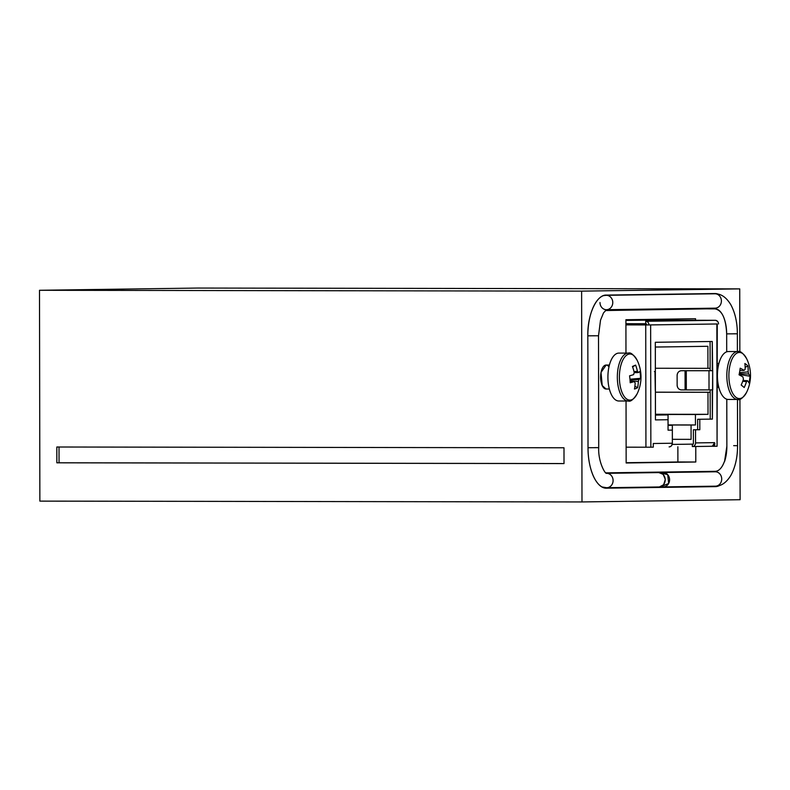 <?xml version="1.0" encoding="UTF-8"?>
<svg xmlns="http://www.w3.org/2000/svg" width="790" height="790" viewBox="0 0 790 790"><rect width="100%" height="100%" fill="white"/><g stroke="black" fill="none" stroke-linecap="round" stroke-linejoin="round"><path stroke-width="1.19" d="M718.525 323.959A3.654 3.249 -90.8 0 0 715.276 320.306L645.716 321.283A3.654 3.249 89.2 0 1 648.975 324.947L625.917 324.887L645.726 324.937L645.934 447.209L650.851 447.189L650.644 324.917L648.975 324.937L716.856 323.979L717.073 446.251L714.624 446.291L717.073 446.251L716.856 323.979L650.644 324.917L650.851 447.189L653.3 447.16L653.29 443.506L672.349 443.229L672.33 430.115L668.054 430.175L668.034 419.727L655.443 419.905L655.305 342.287L712.254 341.478L712.304 370.707L682.491 370.717L686.174 370.727L685.058 370.737L685.098 389.904L686.312 389.904L686.273 370.737L682.491 370.717A4.789 4.266 -90.8 0 0 682.422 370.717A4.789 4.266 -90.8 0 0 682.363 370.717M740.102 499.715L581.983 501.946L39.865 501.117L39.5 290.286L581.618 291.125L739.736 288.883L197.619 288.054L39.5 290.286L197.619 288.054L739.736 288.883L581.618 291.125L581.983 501.946L740.102 499.715L739.924 399.118L740.102 499.715M640.137 320.217L625.907 320.414L640.423 320.256M705.816 308.86A25.398 11.603 90.1 0 0 705.727 308.86A25.398 11.603 90.1 0 0 705.648 308.86L605.318 310.549M685.098 389.904L681.405 389.904A4.789 4.266 89.2 0 1 677.139 385.105C677.376 388.018 678.798 389.618 681.405 389.904L685.098 389.904L685.058 370.737L682.491 370.717M710.526 370.717L686.273 370.737L712.215 370.707L708.986 370.717L709.015 389.885L712.728 389.865L712.689 370.698L712.383 419.105L699.792 419.283L699.812 429.73L697.649 429.721L697.629 419.273L699.792 419.283L699.812 429.73L695.536 429.79L695.565 442.904C695.388 445.125 694.311 446.34 692.326 446.548L692.317 444.138L692.326 446.548L711.375 446.281A3.654 3.249 -90.8 0 0 714.614 442.637L695.565 442.904A3.654 3.249 89.2 0 1 692.326 446.548L692.415 446.548M605.18 488.062L708.324 486.265A40.725 18.614 90.1 0 1 705.954 486.63L605.18 488.062M708.146 293.88L707.139 293.653M661.131 486.512A7.189 6.389 89.2 0 0 663.294 486.907A7.189 6.389 89.2 0 0 669.584 479.728A7.189 6.389 89.2 0 0 663.096 472.529A7.189 6.389 89.2 0 0 660.944 472.983L667.708 474.642L668.656 483.5L661.082 486.531M712.244 389.875L712.383 419.105L697.629 419.273L712.383 419.105L697.629 419.273L697.649 429.721L693.373 429.78L699.812 429.73L693.373 429.78L693.403 444.118L672.181 444.424L693.403 444.118L693.373 429.78L695.536 429.79L695.565 442.904L714.614 442.637L714.624 446.291L712.462 446.281L714.624 446.291L714.614 442.637L712.462 446.074M721.714 478.987A7.189 6.389 -90.8 0 0 715.217 471.788A7.189 6.389 89.2 0 1 715.306 471.788A7.189 6.389 89.2 0 1 721.714 478.938A7.189 6.389 89.2 0 1 715.424 486.166A7.189 6.389 -90.8 0 0 721.714 478.987M719.71 485.445A40.725 18.614 -89.9 0 1 715.335 486.64L606.71 488.181C596.667 488.882 587.908 469.685 588.017 447.723L587.829 336.076A40.725 18.614 -89.9 0 1 606.365 295.085L714.999 293.544A40.725 18.614 -89.9 0 1 715.128 293.544A40.725 18.614 -89.9 0 1 718.327 294.156M677.119 375.517A4.789 4.266 89.2 0 1 681.316 370.737A4.789 4.266 89.2 0 1 681.375 370.737C678.788 370.994 677.366 372.594 677.119 375.517L677.139 385.105L677.119 375.517M606.592 473.329L606.631 473.329A7.189 6.389 89.2 0 1 613.089 480.527A7.189 6.389 89.2 0 1 606.799 487.707A7.189 6.389 89.2 0 1 606.73 487.707A7.189 6.389 -90.8 0 0 606.799 487.707A7.189 6.389 -90.8 0 0 613.089 480.478A7.189 6.389 -90.8 0 0 606.681 473.329A7.189 6.389 -90.8 0 0 606.621 473.329L658.712 472.588A7.189 6.389 -90.8 0 1 665.21 479.787L663.768 484.339M602.069 486.966L606.572 487.707L658.919 486.966A7.189 6.389 -90.8 0 0 665.21 479.787M711.899 446.232L712.462 446.232L711.899 446.232M564.011 463.592L563.991 447.782L564.011 463.592L56.85 462.812L59.043 462.782L59.013 447.002L59.043 462.782L564.011 463.552L56.85 462.812L56.821 447.002L563.991 447.782L56.821 447.002L56.85 462.812L564.011 463.592M669.11 446.883A3.654 3.249 -90.8 0 0 669.15 446.883L669.11 446.883A3.654 3.249 -90.8 0 0 672.349 443.229L672.33 430.115L668.054 430.175L668.034 419.727L655.443 419.905L655.305 342.287L712.254 341.478L712.689 370.698M726.869 446.232A25.398 11.603 -89.9 0 1 724.539 461.597L726.869 446.232L726.79 399.217L726.869 446.232M710.131 370.707L710.131 368.308L707.939 368.338L707.899 346.297L655.345 347.037L655.354 369.088L655.345 347.037L707.899 346.297L707.939 368.338L710.131 368.308L710.082 341.507L710.131 370.707L712.215 370.707M724.371 461.597A25.398 11.603 -89.9 0 1 715.306 471.314C718.989 471.097 722.02 467.858 724.371 461.597L724.539 461.597M715.276 320.306L643.011 320.187L715.276 320.306L645.716 321.283C647.691 321.49 648.778 322.705 648.975 324.947L646.803 324.937L645.716 323.722L645.716 321.283L645.716 323.722A1.215 1.086 89.2 0 1 646.803 324.937L625.917 324.887L645.726 324.937L645.934 447.209L626.124 447.18L645.934 447.209M719.72 485.435L715.335 486.64L606.71 488.181A40.725 18.614 -89.9 0 1 606.572 488.181A40.725 18.614 -89.9 0 1 589.508 463.513A40.725 18.614 -89.9 0 1 588.017 447.723L598.711 447.654L588.017 447.713L587.829 336.076C587.276 314.331 596.815 294.443 606.365 295.085L714.999 293.544L718.446 294.186M691.092 439.359L691.062 425.02L668.073 424.99L695.447 424.961L695.427 414.513L655.463 414.454L708.018 414.335L707.988 392.294L655.394 392.215L710.17 392.265L707.988 392.294L708.018 414.335L655.463 414.256L708.018 414.335L695.427 414.513L695.447 424.961L668.073 424.921L695.447 424.961L691.062 425.02L691.092 439.359L672.369 439.329L691.092 439.359M714.901 443.812L714.377 443.802M654.969 371.517L655.305 390.675M648.718 447.209L650.555 447.189M641.845 319.496L641.845 320.207L641.845 319.496M645.716 323.722L625.907 323.693L645.716 323.722M726.701 351.817L726.672 334.111C725.99 318.656 722.109 310.253 715.019 308.88A25.398 11.603 -89.9 0 1 715.108 308.88A25.398 11.603 -89.9 0 1 726.672 334.111L726.701 351.817M640.779 320.217L643.011 320.187L640.779 320.217M733.653 445.659L737.564 445.688C737.534 457.351 735.302 467.255 730.849 475.402C726.464 482.552 721.319 486.136 715.424 486.166A7.189 6.389 89.2 0 1 715.335 486.166M606.177 365.049L601.012 372.406L602.217 385.55L606.078 389.006A11.978 5.471 -89.9 0 1 600.598 377.107A11.978 5.471 -89.9 0 1 606.088 365.049A11.978 5.471 -89.9 0 1 608.962 366.837M668.054 414.908L668.073 425.346L672.339 425.287L672.369 439.625L672.339 425.287L668.073 425.346L668.054 414.908L655.463 415.086L668.054 414.908M655.424 393.045L655.463 415.086L655.394 393.045M655.394 392.176L710.17 392.255L655.394 392.176M677.899 461.972L626.154 462.713L677.899 461.972L677.869 446.755L677.899 461.972L695.793 462.002L626.154 462.989L626.045 401.014L626.154 462.989L677.899 461.972M672.349 443.229L653.29 443.506L653.3 447.16L650.851 447.189M654.406 371.498L655.265 371.517M606.513 472.854L715.306 471.314L606.681 472.854A25.398 11.603 -89.9 0 1 606.592 472.854A25.398 11.603 -89.9 0 1 605.762 472.785L606.592 472.854M648.975 324.927L646.901 324.937M594.613 335.74L588.046 335.829L598.514 335.77L598.711 447.654L594.811 447.624M640.256 320.217L639.702 320.217L640.256 320.217M686.312 389.904L709.015 389.885L708.986 370.717L686.273 370.737L686.312 389.904L709.015 389.885M705.648 308.86L606.394 310.421A25.398 11.603 -89.9 0 0 605.318 310.539M716.263 309.009L715.078 308.159A7.189 6.389 -90.8 0 0 721.398 300.98A7.189 6.389 -90.8 0 0 714.911 293.781A7.189 6.389 89.2 0 1 714.999 293.781A7.189 6.389 89.2 0 1 721.398 300.931A7.189 6.389 89.2 0 1 715.108 308.159A7.189 6.389 89.2 0 1 715.019 308.159M726.889 333.864L737.366 333.805L726.889 333.864M708.176 293.88A40.725 18.614 90.1 0 0 707.198 293.653M710.22 419.095L710.17 389.885L710.22 419.095M603.343 295.677L606.276 295.322A7.189 6.389 89.2 0 1 612.773 302.521A7.189 6.389 89.2 0 1 606.503 309.7A7.189 6.389 -90.8 0 0 612.773 302.461A7.189 6.389 -90.8 0 0 606.365 295.322A7.189 6.389 -90.8 0 0 606.276 295.322L715.128 293.781C721.161 293.732 726.395 297.405 730.859 304.792C735.135 312.771 737.307 322.448 737.366 333.805L733.466 333.775M715.108 308.159L606.483 309.7A7.189 6.389 89.2 0 1 599.985 302.501M625.907 319.723L695.546 318.735L695.546 320.266L695.546 318.735L625.907 319.723L625.966 353.1L625.907 319.723M695.773 446.508L695.793 462.002L695.773 446.508M739.845 351.856L739.736 288.883L739.845 351.856M707.939 368.338L655.374 368.259L707.939 368.338M39.5 290.286L39.865 501.117L581.983 501.946L581.618 291.125L39.5 290.286M658.801 472.588L662.859 474.227M663.324 474.701L665.18 479.066M663.343 484.872L659.423 486.936M671.401 445.817L672.31 443.802M717.073 446.251L717.261 323.979M645.726 324.937L646.803 324.937L645.726 324.937M717.567 321.372L715.78 320.345M718.436 385.668A11.978 5.471 -89.9 0 1 717.369 386.784M627.902 354.453A23.038 10.527 90.1 0 0 619.577 381.521A23.038 10.527 90.1 0 0 631.921 399.671A23.038 10.527 90.1 0 0 637.086 393.894A38.335 38.335 0 0 0 637.135 360.25A23.038 10.527 90.1 0 0 627.902 354.453M628.238 401.014A23.957 10.951 90.1 0 1 617.533 381.688A23.957 10.951 90.1 0 1 628.317 353.1L618.896 353.091A23.957 10.951 90.1 0 0 608.112 381.679A23.957 10.951 90.1 0 0 618.827 401.004L628.238 401.014C630.469 401.992 633.412 399.612 637.086 393.894M630.015 379.694L638.942 379.546A6.3 2.874 90.1 0 1 638.34 381.491A38.167 33.298 -113.3 0 1 637.629 387.663A37.871 13.578 -160 0 1 636.177 388.423A37.871 13.578 -160 0 1 634.449 389.036A38.167 33.298 66.7 0 0 635.16 382.864A6.3 2.874 90.1 0 1 634.271 381.56L630.134 381.471M638.942 379.546A38.167 6.587 -5.1 0 0 640.502 378.321A37.871 37.288 1.5 0 0 639.88 371.369A38.167 6.587 174.9 0 1 638.32 372.584A6.3 2.874 90.1 0 0 637.431 371.28A38.167 33.298 -113.3 0 0 635.624 365.108A37.871 1.876 -28.4 0 0 634.163 365.721A37.871 1.876 -28.4 0 0 632.444 366.481A38.167 33.298 66.7 0 1 634.251 372.653A6.3 2.874 90.1 0 0 633.649 374.598A38.167 6.587 174.9 0 1 629.571 375.813A37.871 21.844 -102.2 0 1 630.193 382.775A38.167 6.587 -5.1 0 0 634.271 381.56M634.014 371.596L637.431 371.28M635.624 365.108L632.583 366.856M638.34 381.491L630.084 380.691M637.629 387.663L634.893 386.221M638.32 372.584L634.251 372.653M640.502 378.321L629.976 379.23M743.123 353.93A23.038 10.527 90.1 0 0 729.555 367.449A23.038 10.527 90.1 0 0 735.707 397.094A23.038 10.527 90.1 0 0 746.59 392.344A38.335 38.335 0 0 0 746.639 358.7L746.639 358.7A23.038 10.527 90.1 0 0 743.123 353.93M737.742 399.464A23.957 10.951 90.1 0 1 727.531 367.123A23.957 10.951 90.1 0 1 737.821 351.55L728.4 351.54A23.957 10.951 90.1 0 0 718.11 367.113A23.957 10.951 90.1 0 0 728.321 399.454L737.742 399.464C739.973 400.441 742.916 398.061 746.59 392.344M743.005 380.513L747.449 380.662A6.3 2.874 90.1 0 1 746.481 381.639A38.167 31.807 -50.7 0 1 744.21 387.525A37.871 2.804 -147.1 0 0 742.807 386.359A37.871 2.804 -147.1 0 0 741.168 385.046A38.167 31.807 129.3 0 0 743.439 379.151A6.3 2.874 90.1 0 1 743.005 377.018A38.167 11.86 9.8 0 0 739.055 374.816A37.871 20.52 -68.1 0 0 740.19 368.18A38.167 11.86 -170.2 0 1 744.14 370.382A6.3 2.874 90.1 0 1 745.118 369.404A38.167 31.807 129.3 0 0 744.871 363.509A37.871 18.249 -16.8 0 1 746.54 364.684A37.871 18.249 -16.8 0 1 747.903 365.997L745.148 367.32M747.449 380.662A38.167 11.86 9.8 0 1 748.881 382.864A37.871 35.965 -177.4 0 0 750.026 376.218A38.167 11.86 -170.2 0 0 748.594 374.016A6.3 2.874 90.1 0 0 748.15 371.883A38.167 31.807 -50.7 0 0 747.903 365.997M739.509 372.653L748.15 371.883M746.481 381.639L742.738 381.284M748.594 374.016L739.302 373.7M750.026 376.218L739.134 374.48M739.884 370.52L744.14 370.382M663.096 472.529L715.217 471.788L716.056 471.245M663.294 486.907L715.424 486.166M682.422 370.717L681.316 370.737M711.425 446.281L692.366 446.548M606.088 365.049L609.396 365.049M606.058 389.006L609.357 389.006M705.727 308.86L715.108 308.88M737.564 445.688L737.475 399.464M737.396 351.55L737.366 333.805M606.631 473.329C605.278 474.474 598 461.666 598.711 447.654M598.514 335.77L600.519 320.167L603.511 312.909L606.513 309.69M628.317 353.1C630.538 352.133 633.481 354.522 637.135 360.25M737.821 351.55C740.042 350.582 742.985 352.972 746.639 358.7M717.33 363.499L718.9 363.499M717.369 387.456L718.861 387.456"/></g></svg>
